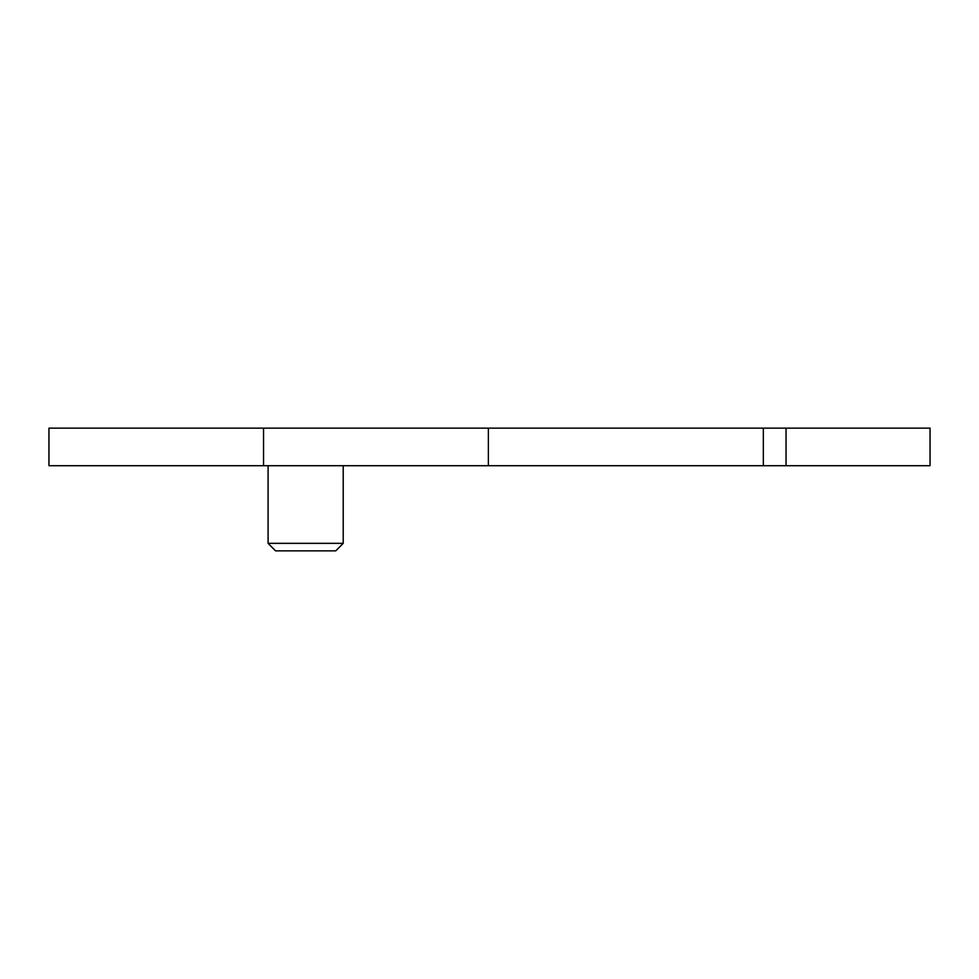 <?xml version="1.0" encoding="UTF-8"?>
<svg xmlns="http://www.w3.org/2000/svg" width="979" height="979" viewBox="0 0 979 979"><rect width="100%" height="100%" fill="white"/><g stroke="black" fill="none" stroke-linecap="round" stroke-linejoin="round"><path stroke-width="1.47" d="M488.374 428.141L930.05 428.141L930.05 465.71L488.374 465.71L488.374 428.141L263.547 428.141L263.547 465.71L488.374 465.71M263.547 428.141L48.95 428.141L48.95 465.71L263.547 465.71M275.552 550.859L268.087 543.345L275.552 550.859L335.748 550.859L343.213 543.345L268.087 543.345L268.087 465.71M335.748 550.859L343.213 543.345L343.213 465.71M786.039 428.141L786.039 465.71M763.339 428.141L763.339 465.71"/></g></svg>
